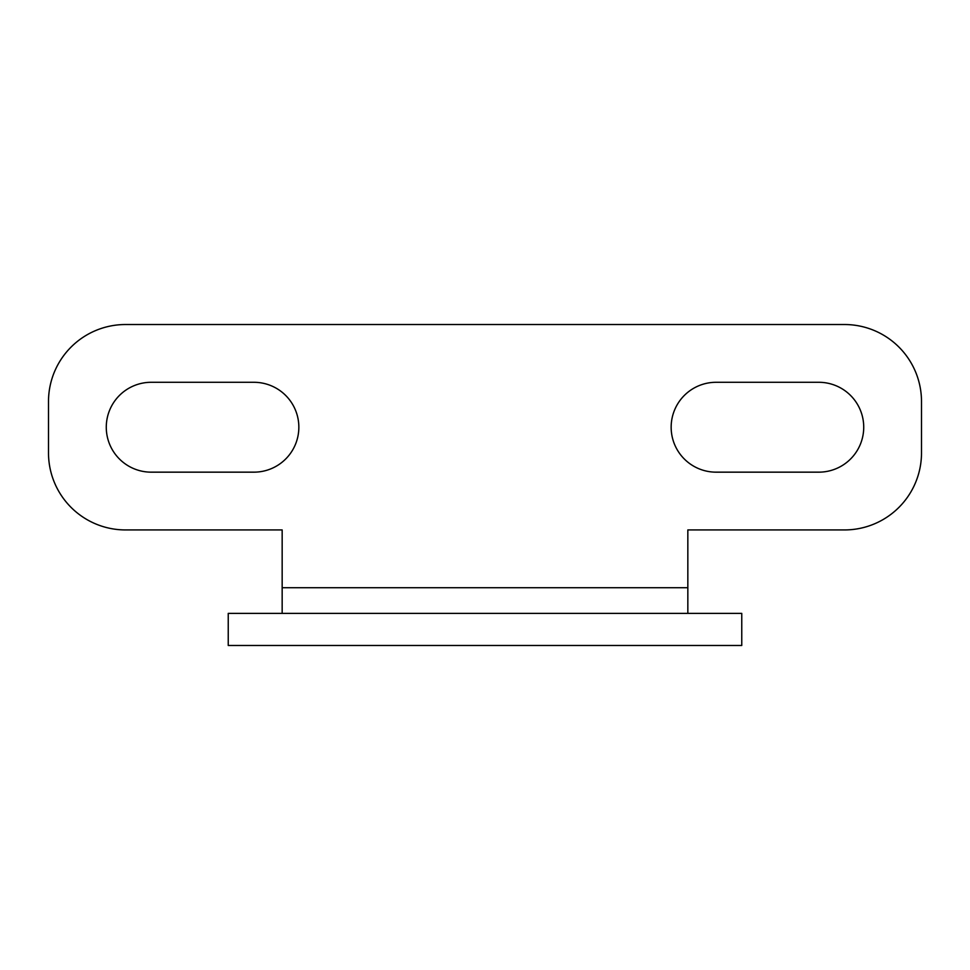 <?xml version="1.0" encoding="UTF-8"?>
<svg xmlns="http://www.w3.org/2000/svg" width="970" height="970" viewBox="0 0 970 970"><rect width="100%" height="100%" fill="white"/><g stroke="black" fill="none" stroke-linecap="round" stroke-linejoin="round"><path stroke-width="1.45" d="M687.839 613.379L687.839 529.935L844.47 529.935A77.03 77.03 0 0 0 921.5 452.905L921.5 401.556A77.03 77.03 0 0 0 844.47 324.526L125.53 324.526A77.03 77.03 0 0 0 48.5 401.556L48.5 452.905A77.03 77.03 0 0 0 125.53 529.935L282.161 529.935L282.161 613.379M818.789 382.289L716.09 382.289A44.935 44.935 0 0 0 671.155 427.224A44.935 44.935 0 0 0 716.09 472.16L818.789 472.16A44.935 44.935 0 0 0 863.724 427.224A44.935 44.935 0 0 0 818.789 382.289M253.91 382.289L151.211 382.289A44.935 44.935 0 0 0 106.276 427.224A44.935 44.935 0 0 0 151.211 472.16L253.91 472.16A44.935 44.935 0 0 0 298.845 427.224A44.935 44.935 0 0 0 253.91 382.289M228.241 613.379L741.759 613.379L741.759 645.474L228.241 645.474L228.241 613.379M687.839 587.711L282.161 587.711"/></g></svg>

